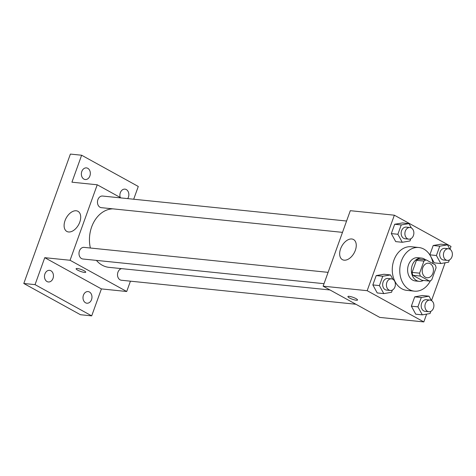 <?xml version="1.0" encoding="UTF-8"?>
<svg xmlns="http://www.w3.org/2000/svg" width="476" height="476" viewBox="0 0 476 476"><rect width="100%" height="100%" fill="white"/><g stroke="black" fill="none" stroke-linecap="round" stroke-linejoin="round"><path stroke-width="0.71" d="M430.262 263.74A7.313 5.587 -84.2 0 1 433.208 272.177A7.313 5.587 -84.2 0 1 427.091 277.752A7.313 5.587 -84.2 0 1 422.272 269.91A7.313 5.587 -84.2 0 1 428.578 263.21A7.313 5.587 -84.2 0 1 430.262 263.74M423.938 261.092L419.588 273.17A10.948 8.372 -84.2 0 0 420.391 276.068L429.453 281.066A10.948 8.372 -84.2 0 0 431.732 279.864L436.075 267.786A10.948 8.372 -84.2 0 0 435.278 264.888L426.216 259.896A10.948 8.372 -84.2 0 0 423.938 261.092L416.44 260.324L412.091 272.403L419.588 273.17M416.44 260.324A10.948 8.372 -84.2 0 1 418.713 259.123L426.216 259.896M412.091 272.403A10.948 8.372 -84.2 0 0 412.894 275.301L421.956 280.299L429.453 281.066M425.508 259.819A11.698 8.943 95.8 0 0 421.528 258.075A11.698 8.943 95.8 0 0 411.437 268.803A11.698 8.943 95.8 0 0 419.142 281.346A11.698 8.943 95.8 0 0 423.402 280.447M419.142 281.346L415.393 280.965A11.698 8.943 -84.2 0 1 407.688 268.416A11.698 8.943 -84.2 0 1 417.779 257.695L421.528 258.075M412.894 275.301L420.391 276.068M430.494 280.632A21.932 16.767 -84.2 0 1 414.352 291.145A21.932 16.767 -84.2 0 1 399.905 267.619A21.932 16.767 -84.2 0 1 418.82 247.514A21.932 16.767 -84.2 0 1 423.866 249.109A21.932 16.767 -84.2 0 1 433.059 263.668M414.352 291.145L406.855 290.378A21.932 16.767 -84.2 0 1 392.408 266.852A21.932 16.767 -84.2 0 1 411.323 246.746L418.82 247.514M431.423 300.546L429.031 296.179L422.474 295.507L414.721 296.828L411.359 306.169L415.744 314.184L422.307 314.856L430.06 313.535L430.857 311.316M392.902 279.305L390.51 274.938L383.948 274.265L376.201 275.592L372.839 284.928L377.224 292.942L383.787 293.615L391.54 292.294L392.337 290.08M449.987 249.263L451.004 246.437L394.354 215.2L367.175 290.687L423.824 321.919L426.633 314.118M431.506 300.594L445.114 262.788M449.903 249.216L447.511 244.848L440.954 244.176L433.202 245.497L429.84 254.838L430.328 255.737L429.84 254.838L436.403 255.511L440.788 263.525L448.541 262.205L449.338 259.985M434.225 262.853L430.625 256.272L434.225 262.853L440.788 263.525M411.383 227.974L408.991 223.607L402.428 222.935L394.681 224.261L391.32 233.597L395.705 241.612L402.268 242.284L410.014 240.963L410.818 238.75M394.354 215.2L350.3 210.69L323.121 286.177L379.771 317.409L423.824 321.919M323.121 286.177L367.175 290.687M351.776 238.982A11.501 7.051 118.9 0 1 353.513 239.517A11.501 7.051 118.9 0 1 354.132 252.988A11.501 7.051 118.9 0 1 342.405 259.652A11.501 7.051 118.9 0 1 341.131 247.49A11.501 7.051 118.9 0 1 351.776 238.982M356.006 298.625A5.117 1.017 19.8 0 1 357.541 300.023A5.117 1.017 19.8 0 1 352.383 299.249A5.117 1.017 19.8 0 1 347.914 296.56A5.117 1.017 19.8 0 1 350.955 296.679A5.117 1.017 19.8 0 1 356.006 298.625M357.541 300.023A5.117 1.017 19.8 0 1 352.383 299.243A5.117 1.017 19.8 0 1 347.914 296.554M330.011 289.973L108.98 267.345A29.357 22.449 -84.2 0 1 96.396 260.39M90.375 248.014A29.357 22.449 -84.2 0 1 112.866 208.851M346.582 221.025L102.548 196.041A5.849 4.474 95.8 0 0 97.651 200.497A5.849 4.474 95.8 0 0 100.014 207.25A5.849 4.474 95.8 0 0 101.358 207.673L342.5 232.359M355.911 304.253L121.398 280.245A5.849 4.474 -84.2 0 1 117.507 274.581A5.849 4.474 -84.2 0 1 121.648 268.642M324.019 283.69L82.878 259.003A5.849 4.474 -84.2 0 1 79.022 252.732A5.849 4.474 -84.2 0 1 84.068 247.371L328.101 272.355M121.1 197.939L97.235 184.783L70.061 260.265L126.711 291.502L130.43 281.167M133.691 199.23L138.284 186.467L81.634 155.23L70.388 154.081L23.8 283.482L80.45 314.719L91.695 315.868L101.406 288.908L126.711 291.502M81.634 155.23L71.93 182.189L97.235 184.783M23.8 283.482L35.045 284.636L91.695 315.868M70.061 260.265L44.756 257.677L35.045 284.636M76.219 210.773A11.501 7.051 118.9 0 1 77.951 211.302A11.501 7.051 118.9 0 1 78.576 224.773A11.501 7.051 118.9 0 1 66.848 231.443A11.501 7.051 118.9 0 1 65.575 219.275A11.501 7.051 118.9 0 1 76.219 210.773M44.756 257.677L101.406 288.908M84.198 270.796A5.117 1.017 19.8 0 1 85.734 272.195A5.117 1.017 19.8 0 1 80.575 271.421A5.117 1.017 19.8 0 1 76.106 268.732A5.117 1.017 19.8 0 1 79.147 268.851A5.117 1.017 19.8 0 1 84.198 270.796M85.734 272.195A5.117 1.017 19.8 0 1 80.575 271.415A5.117 1.017 19.8 0 1 76.106 268.726M83.437 295.162A5.849 4.474 -84.2 0 1 88.084 291.574A5.849 4.474 -84.2 0 1 91.933 297.851A5.849 4.474 -84.2 0 1 86.888 303.212A5.849 4.474 -84.2 0 1 83.437 295.162M44.917 273.92A5.849 4.474 -84.2 0 1 49.558 270.338A5.849 4.474 -84.2 0 1 53.413 276.61A5.849 4.474 -84.2 0 1 48.368 281.97A5.849 4.474 -84.2 0 1 44.917 273.92M120.214 197.451A5.849 4.474 -84.2 0 1 120.321 192.715A5.849 4.474 -84.2 0 1 124.962 189.133A5.849 4.474 -84.2 0 1 128.579 192.637A5.849 4.474 -84.2 0 1 127.699 198.611M81.801 171.479A5.849 4.474 -84.2 0 1 86.442 167.891A5.849 4.474 -84.2 0 1 90.297 174.162A5.849 4.474 -84.2 0 1 85.252 179.523A5.849 4.474 -84.2 0 1 81.801 171.479M408.991 223.607L401.238 224.934L397.877 234.269L402.268 242.284M408.783 239.148L405.034 238.762A5.849 4.474 -84.2 0 1 401.179 232.49A5.849 4.474 -84.2 0 1 406.224 227.129L409.973 227.516A5.849 4.474 -84.2 0 1 411.318 227.939A5.849 4.474 -84.2 0 1 413.68 234.692A5.849 4.474 -84.2 0 1 408.783 239.148A5.849 4.474 -84.2 0 1 404.927 232.877A5.849 4.474 -84.2 0 1 409.973 227.516M402.428 222.935L394.681 224.261L401.238 224.934M394.681 224.261L391.32 233.597L397.877 234.269M391.32 233.597L395.705 241.612M390.51 274.938L382.758 276.264L379.396 285.6L383.787 293.615M390.302 290.479L386.554 290.098A5.849 4.474 -84.2 0 1 382.698 283.821A5.849 4.474 -84.2 0 1 387.744 278.46L391.492 278.847A5.849 4.474 -84.2 0 1 392.837 279.269A5.849 4.474 -84.2 0 1 395.199 286.022A5.849 4.474 -84.2 0 1 390.302 290.479A5.849 4.474 -84.2 0 1 386.447 284.208A5.849 4.474 -84.2 0 1 391.492 278.847M383.948 274.265L376.201 275.592L382.758 276.264M376.201 275.592L372.839 284.928L379.396 285.6M372.839 284.928L377.224 292.942M447.511 244.848L439.764 246.169L436.403 255.511M447.303 260.39L443.555 260.003A5.849 4.474 -84.2 0 1 439.705 253.732A5.849 4.474 -84.2 0 1 444.745 248.371L448.493 248.752A5.849 4.474 -84.2 0 1 449.844 249.18A5.849 4.474 -84.2 0 1 452.2 255.933A5.849 4.474 -84.2 0 1 447.303 260.39A5.849 4.474 -84.2 0 1 443.453 254.113A5.849 4.474 -84.2 0 1 448.493 248.752M440.954 244.176L433.202 245.497L439.764 246.169M433.202 245.497L429.84 254.838M429.031 296.179L421.284 297.5L417.922 306.841L422.307 314.856M428.822 311.72L425.074 311.334A5.849 4.474 -84.2 0 1 421.224 305.062A5.849 4.474 -84.2 0 1 426.264 299.701L430.012 300.082A5.849 4.474 -84.2 0 1 431.363 300.511A5.849 4.474 -84.2 0 1 433.719 307.264A5.849 4.474 -84.2 0 1 428.822 311.72A5.849 4.474 -84.2 0 1 424.973 305.443A5.849 4.474 -84.2 0 1 430.012 300.082M422.474 295.507L414.721 296.828L421.284 297.5M414.721 296.828L411.359 306.169L417.922 306.841M411.359 306.169L415.744 314.184"/></g></svg>

